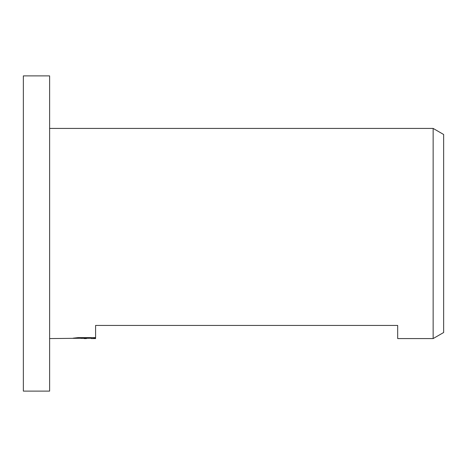 <?xml version="1.0" encoding="UTF-8"?>
<svg xmlns="http://www.w3.org/2000/svg" width="467" height="467" viewBox="0 0 467 467"><rect width="100%" height="100%" fill="white"/><g stroke="black" fill="none" stroke-linecap="round" stroke-linejoin="round"><path stroke-width="0.7" d="M49.619 391.113L23.35 391.113L23.35 75.888L49.619 75.888L49.619 391.113M443.65 332.51L433.142 338.575L433.142 128.425L443.65 134.49L443.65 332.51M91.223 338.242L80.896 338.365M86.395 338.575L84.159 338.575M433.142 338.575L397.68 338.575L397.68 325.441L95.589 325.441L95.589 338.231L91.223 338.563L95.589 338.575L95.589 338.231M49.619 128.425L433.142 128.425M88.286 337.629L88.286 338.172L49.619 338.575M88.286 338.172L73.167 338.172L78.094 337.629L95.589 337.629M91.223 338.563L91.223 337.629"/></g></svg>
